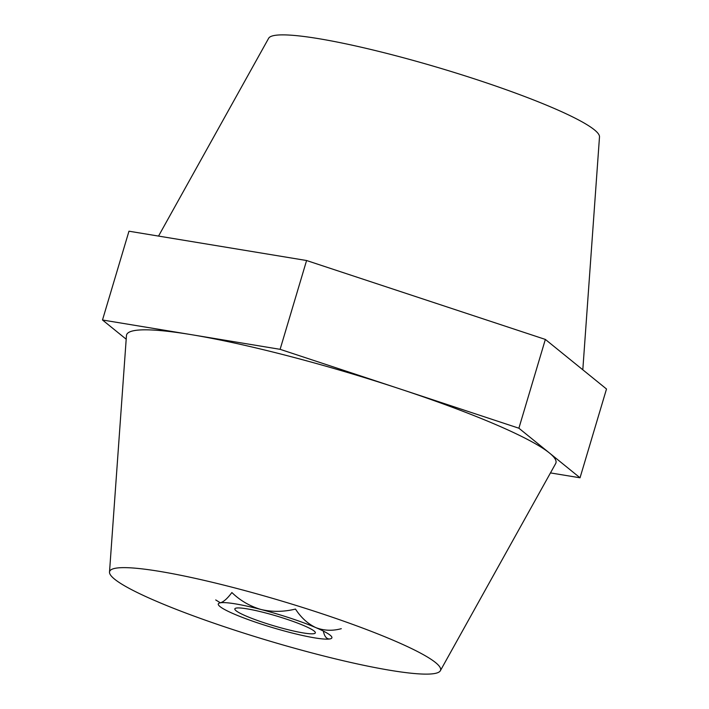 <?xml version="1.0" encoding="UTF-8"?>
<svg xmlns="http://www.w3.org/2000/svg" width="709" height="709" viewBox="0 0 709 709"><rect width="100%" height="100%" fill="white"/><g stroke="black" fill="none" stroke-linecap="round" stroke-linejoin="round"><path stroke-width="1.06" d="M158.532 236.088L268.649 38.268A172.686 20.898 16.6 0 1 274.516 35.45A172.686 20.898 16.6 0 1 457.332 73.417A172.686 20.898 16.6 0 1 599.495 136.899L582.807 369.788M434.484 673.55A172.686 20.898 16.6 0 1 251.668 635.583A172.686 20.898 16.6 0 1 109.505 572.101A172.686 20.898 16.6 0 1 115.7 568.21A172.686 20.898 16.6 0 1 302.894 607.551A172.686 20.898 16.6 0 1 440.351 670.732A172.686 20.898 16.6 0 1 434.484 673.55M109.505 572.101L126.45 335.614A224.017 27.11 16.6 0 1 134.488 330.571A224.017 27.11 16.6 0 1 191.306 334.657L280.117 349.324L518.891 428.218L580.033 477.795L550.468 472.912M215.722 599.938L220.375 602.801C223.627 601.906 227.456 598.476 231.878 592.538C240.147 600.558 249.887 606.222 261.08 609.518C272.345 612.089 283.813 611.938 295.485 609.066C300.988 617.574 307.759 623.752 315.789 627.598A59.272 7.17 16.6 0 1 331.218 638.525A59.272 7.17 16.6 0 1 329.8 638.96A59.272 7.17 16.6 0 1 289.095 632.242A59.272 7.17 16.6 0 1 234.387 614.162A59.272 7.17 16.6 0 1 218.461 604.91A59.272 7.17 16.6 0 1 220.375 602.801A59.272 7.17 16.6 0 1 261.08 609.518A59.272 7.17 16.6 0 1 315.789 627.598A59.272 7.17 16.6 0 1 331.218 638.525A59.272 7.17 16.6 0 1 329.8 638.96C326.76 639.155 324.66 636.762 323.499 631.781M126.193 339.212L102.495 319.998L128.967 231.205L306.589 260.522L545.354 339.425L606.505 389.002L580.033 477.795M102.495 319.998L191.306 334.657A224.017 27.11 16.6 0 1 399.504 388.771A224.017 27.11 16.6 0 1 549.457 453.007A224.017 27.11 16.6 0 1 555.661 463.571L440.351 670.732M306.589 260.522L280.117 349.324M545.354 339.425L518.891 428.218M264.165 622.777A41.999 5.087 -163.4 0 0 315.221 632.198A41.999 5.087 -163.4 0 0 286.011 618.984A41.999 5.087 -163.4 0 0 235.308 608.375A41.999 5.087 -163.4 0 0 264.165 622.777M329.8 638.96A59.272 7.17 16.6 0 1 289.095 632.242A59.272 7.17 16.6 0 1 234.387 614.162A59.272 7.17 16.6 0 1 218.461 604.91A59.272 7.17 16.6 0 1 220.375 602.801A59.272 7.17 16.6 0 1 261.08 609.518A59.272 7.17 16.6 0 1 315.789 627.598C323.933 630.718 332.432 631.081 341.295 628.688"/></g></svg>
